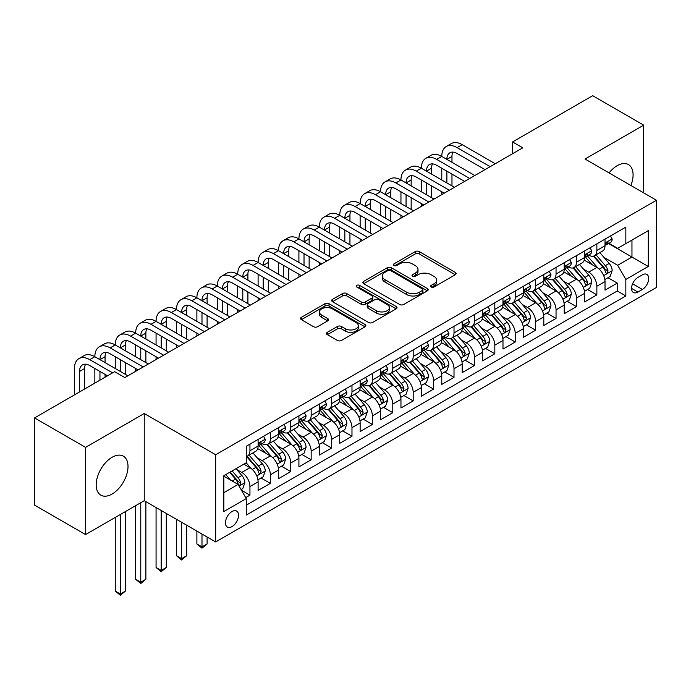 <?xml version="1.0" encoding="UTF-8"?>
<svg xmlns="http://www.w3.org/2000/svg" width="691" height="691" viewBox="0 0 691 691"><rect width="100%" height="100%" fill="white"/><g stroke="black" fill="none" stroke-linecap="round" stroke-linejoin="round"><path stroke-width="1.04" d="M431.219 287.007A1.987 1.149 0 0 0 434.017 287.007L455.3 274.716A2.833 1.632 0 0 0 456.129 273.558A2.833 1.632 0 0 0 455.3 272.409L419.247 251.593A2.833 1.632 0 0 0 415.239 251.593L393.956 263.876A1.987 1.149 0 0 0 393.378 264.688A1.987 1.149 0 0 0 393.956 265.499A1.987 1.149 0 0 0 396.764 265.499L399.519 263.91A9.061 5.234 0 0 1 412.337 263.91L415.343 265.638A9.061 5.234 0 0 1 417.995 269.343A9.061 5.234 0 0 1 415.343 273.04L412.587 274.629A1.987 1.149 0 0 0 412.009 275.441A1.987 1.149 0 0 0 412.587 276.253A1.987 1.149 0 0 0 415.395 276.253L418.141 274.664A9.061 5.234 0 0 1 430.968 274.664L433.965 276.4A9.061 5.234 0 0 1 436.626 280.097A9.061 5.234 0 0 1 433.965 283.794L431.219 285.383A1.987 1.149 0 0 0 430.631 286.195A1.987 1.149 0 0 0 431.219 287.007L431.219 285.383M112.097 494.039A22.509 12.999 120 0 0 126.799 474.199A22.509 12.999 120 0 0 123.352 456.164A22.509 12.999 120 0 0 112.097 457.278A22.509 12.999 120 0 0 97.388 477.118A22.509 12.999 120 0 0 100.843 495.153A22.509 12.999 120 0 0 112.097 494.039M630.874 185.49A22.509 12.999 120 0 0 628.421 164.562A22.509 12.999 120 0 0 617.167 165.676A22.509 12.999 120 0 0 609.073 172.905M231.986 526.611A9.233 5.329 120 0 0 238.024 518.475A9.233 5.329 120 0 0 236.607 511.081A9.233 5.329 120 0 0 231.986 511.539A9.233 5.329 120 0 0 225.957 519.675A9.233 5.329 120 0 0 227.365 527.069A9.233 5.329 120 0 0 231.986 526.611M327.309 332.311A2.833 1.632 0 0 0 326.48 333.468A2.833 1.632 0 0 0 327.309 334.625L337.424 340.464A2.833 1.632 0 0 0 341.432 340.464L365.064 326.817A2.833 1.632 0 0 0 365.893 325.66A2.833 1.632 0 0 0 365.064 324.502L329.011 303.686A2.833 1.632 0 0 0 325.003 303.686L301.362 317.333A2.833 1.632 0 0 0 300.533 318.491A2.833 1.632 0 0 0 301.362 319.648L313.584 326.705A2.833 1.632 0 0 0 317.592 326.705L327.707 320.866A2.833 1.632 0 0 0 328.536 319.708A2.833 1.632 0 0 0 327.707 318.551L321.643 315.053A7.575 4.379 0 0 1 319.432 311.961A7.575 4.379 0 0 1 324.105 307.918A7.575 4.379 0 0 1 332.362 308.86L356.098 322.567A7.575 4.379 0 0 1 358.318 325.66A7.575 4.379 0 0 1 353.645 329.702A7.575 4.379 0 0 1 345.388 328.752L341.432 326.472A2.833 1.632 0 0 0 337.424 326.472L327.309 332.311L327.309 334.625M144.238 413.512L85.563 447.379L34.55 417.925L34.55 505.112L85.563 534.566L144.238 500.699L215.661 541.934L215.661 454.747L144.238 413.512L144.238 500.699M643.692 192.893L643.692 125.149L585.027 159.025L656.45 200.26L215.661 454.747M643.692 125.149L592.679 95.695L512.584 141.94L512.584 153.722M34.55 417.925L114.646 371.68L124.846 377.571L522.785 147.831L512.584 141.94M399.718 304.498A2.833 1.632 0 0 0 403.725 304.498L427.358 290.851A2.833 1.632 0 0 0 428.187 289.693A2.833 1.632 0 0 0 427.358 288.536L391.305 267.719A2.833 1.632 0 0 0 387.297 267.719L363.665 281.367A2.833 1.632 0 0 0 362.835 282.524A2.833 1.632 0 0 0 363.665 283.681L399.718 304.498M357.541 287.439A1.987 1.149 0 0 1 359.553 287.715L359.553 285.357L396.211 306.519A2.833 1.632 0 0 1 397.04 307.676A2.833 1.632 0 0 1 396.211 308.834L372.579 322.481A2.833 1.632 0 0 1 368.571 322.481L332.518 301.665L332.518 299.35A2.833 1.632 0 0 0 331.68 300.507A2.833 1.632 0 0 0 332.518 301.665M332.518 299.35L342.632 293.511A2.833 1.632 0 0 1 346.632 293.511L361.255 301.95A2.833 1.632 0 0 0 365.263 301.95L371.974 298.08A2.833 1.632 0 0 0 372.803 296.923A2.833 1.632 0 0 0 371.974 295.765L356.755 286.981A1.987 1.149 0 0 1 356.167 286.169A1.987 1.149 0 0 1 357.394 285.107A1.987 1.149 0 0 1 359.553 285.357M245.711 497.606L249.943 495.162L241.479 490.265M236.659 469.457L241.781 472.419A11.54 6.668 60 0 1 249.943 486.559L258.106 481.843L258.106 490.446L270.354 483.372L261.068 478.017M257.069 457.675L262.191 460.638A11.54 6.668 60 0 1 270.354 474.777L278.516 470.061L278.516 478.664L290.756 471.59L281.47 466.235M277.471 445.894L282.593 448.856A11.54 6.668 60 0 1 290.756 462.996L298.918 458.28L298.918 466.883L311.166 459.809L301.881 454.453M297.881 434.112L303.004 437.075A11.54 6.668 60 0 1 311.166 451.214L319.328 446.498L319.328 455.101L331.576 448.027L322.291 442.672M318.283 422.331L323.405 425.293A11.54 6.668 60 0 1 331.576 439.433L339.739 434.717L339.739 443.32L351.978 436.246L342.693 430.89M338.694 410.549L343.816 413.512A11.54 6.668 60 0 1 351.978 427.651L360.141 422.935L360.141 431.538L372.389 424.464L363.103 419.109M359.095 398.767L364.226 401.73A11.54 6.668 60 0 1 372.389 415.87L380.551 411.154L380.551 419.757L392.79 412.682L383.505 407.327M379.506 386.986L384.628 389.949A11.54 6.668 60 0 1 392.79 404.088L400.953 399.372L400.953 407.975L413.201 400.901L403.915 395.546M399.916 375.204L405.038 378.167A11.54 6.668 60 0 1 413.201 392.307L421.363 387.591L421.363 396.193L433.603 389.119L424.326 383.764M420.318 363.423L425.44 366.385A11.54 6.668 60 0 1 433.603 380.516L441.774 375.809L441.774 384.412L454.013 377.338L444.728 371.983M440.728 351.641L445.85 354.604A11.54 6.668 60 0 1 454.013 368.735L462.175 364.027L462.175 372.63L474.423 365.556L465.138 360.201M461.13 339.86L466.261 342.822A11.54 6.668 60 0 1 474.423 356.953L482.586 352.246L482.586 360.849L494.825 353.775L485.54 348.419M481.541 328.078L486.663 331.041A11.54 6.668 60 0 1 494.825 345.172L502.988 340.464L502.988 349.067L515.236 341.993L505.95 336.629M501.951 316.297L507.073 319.259A11.54 6.668 60 0 1 515.236 333.39L523.398 328.683L523.398 337.286L535.637 330.212L526.352 324.848M522.353 304.515L527.475 307.469A11.54 6.668 60 0 1 535.637 321.609L543.8 316.901L543.8 325.496L556.048 318.43L546.762 313.066M542.763 292.734L547.885 295.688A11.54 6.668 60 0 1 556.048 309.827L564.21 305.12L564.21 313.714L576.458 306.649L567.173 301.285M563.165 280.952L568.296 283.906A11.54 6.668 60 0 1 576.458 298.046L584.621 293.338L584.621 301.932L596.86 294.867L596.86 286.264A11.54 6.668 -120 0 0 588.697 272.124L583.575 269.17M587.575 289.503L596.86 294.867M258.106 481.843A11.54 6.668 -120 0 0 249.943 467.703L243.819 464.171M278.516 470.061A11.54 6.668 -120 0 0 270.354 455.922L257.734 448.64M298.918 458.28A11.54 6.668 -120 0 0 290.756 444.14L278.136 436.859M319.328 446.498A11.54 6.668 -120 0 0 311.166 432.359L298.547 425.077M339.739 434.717A11.54 6.668 -120 0 0 331.576 420.577L318.948 413.296M360.141 422.935A11.54 6.668 -120 0 0 351.978 408.796L339.359 401.514M380.551 411.154A11.54 6.668 -120 0 0 372.389 397.014L359.769 389.733M400.953 399.372A11.54 6.668 -120 0 0 392.79 385.233L380.171 377.951M421.363 387.591A11.54 6.668 -120 0 0 413.201 373.451L400.581 366.161M441.774 375.809A11.54 6.668 -120 0 0 433.603 361.669L420.983 354.379M462.175 364.027A11.54 6.668 -120 0 0 454.013 349.888L441.394 342.598M482.586 352.246A11.54 6.668 -120 0 0 474.423 338.106L461.804 330.816M502.988 340.464A11.54 6.668 -120 0 0 494.825 326.325L482.206 319.035M523.398 328.683A11.54 6.668 -120 0 0 515.236 314.543L502.616 307.253M543.8 316.901A11.54 6.668 -120 0 0 535.637 302.762L523.018 295.472M564.21 305.12A11.54 6.668 -120 0 0 556.048 290.98L543.428 283.69M584.621 293.338A11.54 6.668 -120 0 0 576.458 279.199L563.839 271.909M642.371 274.837L637.879 277.428A8.948 5.165 120 0 0 632.032 285.314A8.948 5.165 120 0 0 633.405 292.483A8.948 5.165 120 0 0 637.879 292.043L642.371 289.451A8.948 5.165 120 0 0 648.21 281.565A8.948 5.165 120 0 0 646.845 274.396A8.948 5.165 120 0 0 642.371 274.837M215.661 541.934L656.45 287.447L656.45 200.26M223.824 492.683L238.11 484.434L246.272 498.574L246.272 515.071L625.839 295.929L625.839 279.432L617.676 265.292L603.986 257.389M246.272 498.574L223.824 511.539L223.824 475.719L246.272 462.754L246.272 446.265L625.839 227.123L625.839 243.612L648.288 230.656L648.288 266.476L625.839 279.432M262.079 443.613L262.191 443.674A11.54 6.668 60 0 0 267.961 444.244L276.124 439.528A11.54 6.668 -120 0 0 278.516 434.242L278.516 427.651M282.489 431.823L282.593 431.892A11.54 6.668 60 0 0 288.372 432.462L296.534 427.746A11.54 6.668 -120 0 0 298.918 422.46L298.918 415.861M302.9 420.042L303.004 420.111A11.54 6.668 60 0 0 308.773 420.681L316.936 415.965A11.54 6.668 -120 0 0 319.328 410.679L319.328 404.08M323.302 408.26L323.405 408.329A11.54 6.668 60 0 0 329.184 408.899L337.346 404.183A11.54 6.668 -120 0 0 339.739 398.897L339.739 392.298M343.712 396.479L343.816 396.548A11.54 6.668 60 0 0 349.586 397.118L357.748 392.402A11.54 6.668 -120 0 0 360.141 387.115L360.141 380.516M364.114 384.697L364.226 384.757A11.54 6.668 60 0 0 369.996 385.336L378.158 380.62A11.54 6.668 -120 0 0 380.551 375.334L380.551 368.735M384.524 372.915L384.628 372.976A11.54 6.668 60 0 0 390.406 373.555L398.569 368.839A11.54 6.668 -120 0 0 400.953 363.552L400.953 356.953M404.926 361.134L405.038 361.194A11.54 6.668 60 0 0 410.808 361.773L418.971 357.057A11.54 6.668 -120 0 0 421.363 351.771L421.363 345.172M425.336 349.352L425.44 349.413A11.54 6.668 60 0 0 431.219 349.991L439.381 345.275A11.54 6.668 -120 0 0 441.774 339.989L441.774 333.39M445.747 337.571L445.85 337.631A11.54 6.668 60 0 0 451.62 338.21L459.783 333.494A11.54 6.668 -120 0 0 462.175 328.208L462.175 321.609M466.149 325.789L466.261 325.85A11.54 6.668 60 0 0 472.031 326.428L480.193 321.712A11.54 6.668 -120 0 0 482.586 316.426L482.586 309.827M486.559 314.008L486.663 314.068A11.54 6.668 60 0 0 492.433 314.647L500.604 309.931A11.54 6.668 -120 0 0 502.988 304.645L502.988 298.046M506.961 302.226L507.073 302.287A11.54 6.668 60 0 0 512.843 302.857L521.005 298.149A11.54 6.668 -120 0 0 523.398 292.863L523.398 286.264M527.371 290.445L527.475 290.505A11.54 6.668 60 0 0 533.253 291.075L541.416 286.368A11.54 6.668 -120 0 0 543.8 281.082L543.8 274.482M547.782 278.663L547.885 278.723A11.54 6.668 60 0 0 553.655 279.294L561.818 274.586A11.54 6.668 -120 0 0 564.21 269.3L564.21 262.701M568.183 266.881L568.296 266.942A11.54 6.668 60 0 0 574.066 267.512L582.228 262.805A11.54 6.668 -120 0 0 584.621 257.518L584.621 250.919M246.272 505.173L617.27 290.98L617.27 283.085L605.022 290.151L605.022 281.557A11.54 6.668 -120 0 0 596.86 267.417L584.24 260.127M588.594 255.1L588.697 255.16A11.54 6.668 -120 0 0 594.467 255.73A11.54 6.668 -120 0 0 596.86 250.453L596.86 243.854M594.467 255.73L602.63 251.023A11.54 6.668 -120 0 0 605.022 245.737L605.022 239.138M249.943 444.14L249.943 450.739A11.54 6.668 60 0 1 247.551 456.025A11.54 6.668 60 0 1 246.272 456.492M247.551 456.025L255.713 451.309A11.54 6.668 -120 0 0 258.106 446.023L258.106 439.433M270.354 432.359L270.354 438.958A11.54 6.668 60 0 1 267.961 444.244M290.756 420.577L290.756 427.176A11.54 6.668 60 0 1 288.372 432.462M311.166 408.796L311.166 415.395A11.54 6.668 60 0 1 308.773 420.681M331.576 397.014L331.576 403.613A11.54 6.668 60 0 1 329.184 408.899M351.978 385.233L351.978 391.832A11.54 6.668 60 0 1 349.586 397.118M372.389 373.451L372.389 380.05A11.54 6.668 60 0 1 369.996 385.336M392.79 361.669L392.79 368.268A11.54 6.668 60 0 1 390.406 373.555M413.201 349.888L413.201 356.487A11.54 6.668 60 0 1 410.808 361.773M433.603 338.106L433.603 344.705A11.54 6.668 60 0 1 431.219 349.991M454.013 326.325L454.013 332.924A11.54 6.668 60 0 1 451.62 338.21M474.423 314.543L474.423 321.142A11.54 6.668 60 0 1 472.031 326.428M494.825 302.762L494.825 309.361A11.54 6.668 60 0 1 492.433 314.647M515.236 290.98L515.236 297.579A11.54 6.668 60 0 1 512.843 302.857M535.637 279.199L535.637 285.798A11.54 6.668 60 0 1 533.253 291.075M556.048 267.417L556.048 274.016A11.54 6.668 60 0 1 553.655 279.294M576.458 255.635L576.458 262.235A11.54 6.668 60 0 1 574.066 267.512M576.458 298.046L576.458 306.649M556.048 309.827L556.048 318.43M535.637 321.609L535.637 330.212M515.236 333.39L515.236 341.993M494.825 345.172L494.825 353.775M474.423 356.953L474.423 365.556M454.013 368.735L454.013 377.338M433.603 380.516L433.603 389.119M413.201 392.307L413.201 400.901M392.79 404.088L392.79 412.682M372.389 415.87L372.389 424.464M351.978 427.651L351.978 436.246M331.576 439.433L331.576 448.027M311.166 451.214L311.166 459.809M290.756 462.996L290.756 471.59M270.354 474.777L270.354 483.372M249.943 486.559L249.943 495.162M238.11 484.434L223.824 476.185M617.676 265.292L631.963 257.043L631.963 240.079L648.288 230.656M608.59 243.552L648.288 266.476M608.996 243.318L617.676 248.328L625.839 243.612M85.563 447.379L85.563 534.566M607.985 277.722L617.27 283.085M617.27 290.98L625.839 295.929M432.005 287.283L433.965 286.152A9.061 5.234 0 0 0 436.626 282.455L436.626 280.097M417.995 269.343L417.995 271.701A9.061 5.234 0 0 1 415.343 275.398L413.382 276.53M455.265 274.742L419.247 253.942A2.833 1.632 0 0 0 415.239 253.942L394.751 265.776M427.358 288.536L427.358 290.851L391.305 270.077A2.833 1.632 0 0 0 387.297 270.077L363.699 283.707L363.665 281.367M422.348 290.505A1.987 1.149 0 0 0 422.935 289.693A1.987 1.149 0 0 0 422.348 288.89L390.7 270.613A1.987 1.149 0 0 0 387.901 270.613L384.991 272.289A9.061 5.234 0 0 0 382.339 275.994A9.061 5.234 0 0 0 384.991 279.691L406.628 292.181A9.061 5.234 0 0 0 419.446 292.181L422.348 290.505L422.348 292.863A1.987 1.149 0 0 0 422.935 292.051L422.935 289.693M382.339 275.994L382.339 278.343A9.061 5.234 0 0 0 384.991 282.049L384.991 279.691M422.348 292.863L419.446 294.539A9.061 5.234 0 0 1 406.628 294.539L384.991 282.049M332.552 301.682L342.632 295.869L342.632 293.511M372.803 296.923L372.803 299.281A2.833 1.632 0 0 1 371.974 300.438L365.263 304.308A2.833 1.632 0 0 1 361.255 304.308L346.632 295.869A2.833 1.632 0 0 0 342.632 295.869M359.553 287.715L396.176 308.86M376.431 310.717A7.575 4.379 0 0 0 384.688 311.658A7.575 4.379 0 0 0 389.37 307.625A7.575 4.379 0 0 0 387.15 304.524L378.789 299.695A2.833 1.632 0 0 0 374.781 299.695L368.07 303.574A2.833 1.632 0 0 0 367.241 304.731A2.833 1.632 0 0 0 368.07 305.888L376.431 310.717L376.431 313.066A7.575 4.379 0 0 0 384.688 314.016A7.575 4.379 0 0 0 389.37 309.974L389.37 307.625M367.241 304.731L367.241 307.089A2.833 1.632 0 0 0 368.07 308.238L368.07 305.888M376.431 313.066L368.07 308.238M358.318 325.66L358.318 328.018A7.575 4.379 0 0 1 353.645 332.06A7.575 4.379 0 0 1 345.388 331.11L341.432 328.83A2.833 1.632 0 0 0 337.424 328.83L327.344 334.643M319.432 311.961L319.432 314.31A7.575 4.379 0 0 0 321.643 317.411L321.643 315.053M327.672 320.883L321.643 317.411M365.029 326.843L329.011 306.044A2.833 1.632 0 0 0 325.003 306.044L301.406 319.665M604.85 279.535L610.127 276.486L612.166 270.596A7.644 4.414 -120 0 0 609.186 263.418L599.866 252.621M598 268.16L587.341 255.825M591.928 264.567L585.743 257.406A18.329 10.581 -120 0 0 585.182 256.767M593.431 256.145L602.863 267.072A7.644 4.414 60 0 1 605.592 272.332L606.145 273.239L607.182 273.1L608.037 270.924A7.644 4.414 -120 0 0 605.307 265.655L595.988 254.858M593.984 255.972L604.115 267.702A3.896 2.246 60 0 1 605.1 269.222L608.037 270.924M610.429 236.02L612.166 239.017A7.644 4.414 60 0 1 610.585 242.403L606.707 244.64A7.644 4.414 -120 0 0 608.037 242.878L607.873 242.204M74.447 394.889L74.447 368.502A21.646 12.498 60 0 1 78.929 358.594L84.034 355.649A21.646 12.498 60 0 1 94.848 356.72A21.646 12.498 60 0 1 99.331 346.813L104.436 343.868A21.646 12.498 60 0 1 115.259 344.939A21.646 12.498 60 0 1 119.742 335.031L124.846 332.086A21.646 12.498 60 0 1 135.669 333.157A21.646 12.498 60 0 1 140.152 323.25L145.248 320.304A21.646 12.498 60 0 1 156.071 321.375A21.646 12.498 60 0 1 160.554 311.468L165.659 308.523A21.646 12.498 60 0 1 176.481 309.594A21.646 12.498 60 0 1 180.964 299.687L186.06 296.741A21.646 12.498 60 0 1 196.883 297.812A21.646 12.498 60 0 1 201.366 287.905L206.471 284.96A21.646 12.498 60 0 1 217.294 286.031A21.646 12.498 60 0 1 221.776 276.124L226.881 273.178A21.646 12.498 60 0 1 237.704 274.249A21.646 12.498 60 0 1 242.187 264.342L247.283 261.397A21.646 12.498 60 0 1 258.106 262.468A21.646 12.498 60 0 1 262.589 252.56L267.693 249.615A21.646 12.498 60 0 1 278.516 250.686A21.646 12.498 60 0 1 282.999 240.779L288.095 237.834A21.646 12.498 60 0 1 298.918 238.905A21.646 12.498 60 0 1 303.401 228.997L308.506 226.052A21.646 12.498 60 0 1 319.328 227.123A21.646 12.498 60 0 1 323.811 217.216L328.916 214.27A21.646 12.498 60 0 1 339.739 215.342A21.646 12.498 60 0 1 344.222 205.434L349.318 202.489A21.646 12.498 60 0 1 360.141 203.56A21.646 12.498 60 0 1 364.623 193.653L369.728 190.707A21.646 12.498 60 0 1 380.551 191.778A21.646 12.498 60 0 1 385.034 181.871L390.13 178.926A21.646 12.498 60 0 1 400.953 179.997A21.646 12.498 60 0 1 405.436 170.081L410.54 167.136A21.646 12.498 60 0 1 421.363 168.215A21.646 12.498 60 0 1 425.846 158.299L430.951 155.354A21.646 12.498 60 0 1 441.774 156.434A21.646 12.498 60 0 1 446.256 146.518L451.353 143.573A21.646 12.498 60 0 1 462.175 144.652L495.231 163.732M446.256 146.518A21.646 12.498 60 0 1 457.071 147.598L490.135 166.678M605.281 245.003L605.307 245.003A7.644 4.414 -120 0 0 606.707 244.64M607.052 242.308L608.037 242.878C607.553 241.729 606.741 242.204 605.592 244.294A7.644 4.414 60 0 1 605.022 245.383M485.03 169.623L457.071 153.488A14.433 8.335 -120 0 0 449.858 152.771A14.433 8.335 -120 0 0 446.87 159.379L451.974 156.434L451.974 162.325M452.873 152.106A14.433 8.335 -120 0 0 451.974 156.434M446.87 171.161L446.87 182.942M451.974 174.106L451.974 185.888M441.774 194.603L441.774 191.778M441.774 179.997L441.774 168.215M584.448 291.317L589.717 288.268L591.755 282.377A7.644 4.414 -120 0 0 588.784 275.199L579.455 264.403M577.59 279.941L566.931 267.607M571.526 276.348L565.342 269.188A18.329 10.581 -120 0 0 564.772 268.549M573.02 267.927L582.453 278.853A7.644 4.414 60 0 1 585.182 284.113L585.735 285.02L586.771 284.882L587.626 282.705A7.644 4.414 -120 0 0 584.906 277.437L575.577 266.64M573.582 267.754L583.714 279.484A3.896 2.246 60 0 1 584.698 281.012L587.626 282.705M564.037 303.099L569.315 300.049L571.353 294.159A7.644 4.414 -120 0 0 568.373 286.981L559.054 276.184M557.179 291.723L546.529 279.389M551.116 288.13L544.931 280.969A18.329 10.581 -120 0 0 544.361 280.33M552.619 279.708L562.051 290.635A7.644 4.414 60 0 1 564.772 295.903L565.333 296.802L566.361 296.664L567.225 294.487A7.644 4.414 -120 0 0 564.495 289.218L555.175 278.421M553.171 279.535L563.303 291.265A3.896 2.246 60 0 1 564.288 292.794L567.225 294.487M543.636 314.88L548.904 311.831L550.943 305.94A7.644 4.414 -120 0 0 547.972 298.762L538.643 287.966M536.777 303.504L526.119 291.17M530.714 299.911L524.529 292.751A18.329 10.581 -120 0 0 523.959 292.112M532.208 291.49L541.64 302.416A7.644 4.414 60 0 1 544.37 307.685L544.923 308.592L545.959 308.445L546.814 306.268A7.644 4.414 -120 0 0 544.093 301L534.765 290.203M532.761 291.317L542.901 303.047A3.896 2.246 60 0 1 543.877 304.576L546.814 306.268M523.225 326.662L528.503 323.613L530.541 317.722A7.644 4.414 -120 0 0 527.561 310.544L518.233 299.747M516.367 315.286L505.708 302.952M510.303 311.693L504.119 304.532A18.329 10.581 -120 0 0 503.549 303.893M511.806 303.28L521.239 314.198A7.644 4.414 60 0 1 523.959 319.467L524.521 320.374L525.549 320.227L526.412 318.05A7.644 4.414 -120 0 0 523.683 312.781L514.363 301.984M512.359 303.099L522.491 314.828A3.896 2.246 60 0 1 523.476 316.357L526.412 318.05M590.028 247.801L591.755 250.798A7.644 4.414 60 0 1 590.174 254.184L586.296 256.421A7.644 4.414 -120 0 0 587.626 254.659L587.471 253.986M425.846 158.299A21.646 12.498 60 0 1 436.669 159.379L441.774 156.434L474.829 175.514M436.669 159.379L469.725 178.459M584.871 256.784L584.906 256.784A7.644 4.414 -120 0 0 586.296 256.421M586.642 254.089L587.626 254.659C587.151 253.511 586.331 253.986 585.182 256.076A7.644 4.414 60 0 1 584.621 257.164M464.628 181.405L436.669 165.27A14.433 8.335 -120 0 0 429.457 164.553A14.433 8.335 -120 0 0 426.468 171.161L431.564 168.215L431.564 174.106M432.471 163.888A14.433 8.335 -120 0 0 431.564 168.215M426.468 182.942L426.468 194.724M431.564 185.888L431.564 197.669M421.363 206.384L421.363 203.56M421.363 191.778L421.363 179.997M569.617 259.583L571.353 262.58A7.644 4.414 60 0 1 569.773 265.966L565.894 268.203A7.644 4.414 -120 0 0 567.225 266.441L567.061 265.767M405.436 170.081A21.646 12.498 60 0 1 416.258 171.161L421.363 168.215L454.419 187.296M416.258 171.161L449.323 190.241M564.469 268.566L564.495 268.566A7.644 4.414 -120 0 0 565.894 268.203M566.24 265.871L567.225 266.441C566.741 265.292 565.929 265.767 564.772 267.858A7.644 4.414 60 0 1 564.21 268.946M444.218 193.186L416.258 177.051A14.433 8.335 -120 0 0 409.046 176.335A14.433 8.335 -120 0 0 406.058 182.942L411.162 179.997L411.162 185.888M412.061 175.669A14.433 8.335 -120 0 0 411.162 179.997M406.058 194.724L406.058 206.505M411.162 197.669L411.162 209.451M400.953 218.166L400.953 215.342M400.953 203.56L400.953 191.778M549.215 271.364L550.943 274.362A7.644 4.414 60 0 1 549.362 277.747L545.484 279.985A7.644 4.414 -120 0 0 546.814 278.223L546.659 277.549M385.034 181.871A21.646 12.498 60 0 1 395.857 182.942L400.953 179.997L434.017 199.077M395.857 182.942L428.912 202.022M544.059 280.347L544.093 280.347A7.644 4.414 -120 0 0 545.484 279.985M545.83 277.652L546.814 278.223C546.339 277.074 545.519 277.549 544.37 279.639A7.644 4.414 60 0 1 543.8 280.727M423.808 204.968L395.857 188.833A14.433 8.335 -120 0 0 388.636 188.116A14.433 8.335 -120 0 0 385.647 194.724L390.752 191.778L390.752 197.669M391.659 187.451A14.433 8.335 -120 0 0 390.752 191.778M385.647 206.505L385.647 218.287M390.752 209.451L390.752 221.232M380.551 229.948L380.551 227.123M380.551 215.342L380.551 203.56M528.805 283.146L530.541 286.143A7.644 4.414 60 0 1 528.952 289.529L525.082 291.766A7.644 4.414 -120 0 0 526.412 290.004L526.248 289.33M364.623 193.653A21.646 12.498 60 0 1 375.446 194.724L380.551 191.778L413.607 210.859M375.446 194.724L408.502 213.804M523.648 292.129L523.683 292.129A7.644 4.414 -120 0 0 525.082 291.766M525.419 289.434L526.412 290.004C525.929 288.855 525.117 289.33 523.959 291.421A7.644 4.414 60 0 1 523.398 292.509M403.406 216.749L375.446 200.615A14.433 8.335 -120 0 0 368.234 199.898A14.433 8.335 -120 0 0 365.245 206.505L370.341 203.56L370.341 209.451M371.248 199.233A14.433 8.335 -120 0 0 370.341 203.56M365.245 218.287L365.245 230.068M370.341 221.232L370.341 233.014M360.141 241.729L360.141 238.905M360.141 227.123L360.141 215.342M502.815 338.443L508.092 335.394L510.131 329.503A7.644 4.414 -120 0 0 507.151 322.326L497.831 311.529M495.965 327.068L485.307 314.733M489.893 323.474L483.709 316.314A18.329 10.581 -120 0 0 483.147 315.675M491.396 315.061L500.828 325.979A7.644 4.414 60 0 1 503.558 331.248L504.11 332.155L505.147 332.008L506.002 329.832A7.644 4.414 -120 0 0 503.273 324.563L493.953 313.766M491.949 314.88L502.081 326.61A3.896 2.246 60 0 1 503.065 328.139L506.002 329.832M508.395 294.927L510.131 297.933A7.644 4.414 60 0 1 508.55 301.311L504.672 303.548A7.644 4.414 -120 0 0 506.002 301.786L505.838 301.112M344.222 205.434A21.646 12.498 60 0 1 355.044 206.505L360.141 203.56L393.205 222.64M355.044 206.505L388.1 225.586M503.247 303.91L503.273 303.91A7.644 4.414 -120 0 0 504.672 303.548M505.017 301.216L506.002 301.786C505.518 300.637 504.706 301.112 503.558 303.202A7.644 4.414 60 0 1 502.988 304.29M382.995 228.531L355.044 212.396A14.433 8.335 -120 0 0 347.823 211.679A14.433 8.335 -120 0 0 344.835 218.287L349.94 215.342L349.94 221.232M350.838 211.014A14.433 8.335 -120 0 0 349.94 215.342M344.835 230.068L344.835 241.85M349.94 233.014L349.94 244.795M339.739 253.511L339.739 250.686M339.739 238.905L339.739 227.123M482.413 350.225L487.682 347.176L489.729 341.285A7.644 4.414 -120 0 0 486.749 334.107L477.421 323.31M475.555 338.849L464.896 326.515M469.491 335.256L463.307 328.095A18.329 10.581 -120 0 0 462.737 327.465M470.986 326.843L480.418 337.761A7.644 4.414 60 0 1 483.147 343.03L483.7 343.937L484.737 343.79L485.6 341.613A7.644 4.414 -120 0 0 482.871 336.344L473.542 325.547M471.547 326.662L481.679 338.391A3.896 2.246 60 0 1 482.663 339.92L485.6 341.613M487.993 306.709L489.729 309.715A7.644 4.414 60 0 1 488.14 313.092L484.261 315.329A7.644 4.414 -120 0 0 485.6 313.576L485.436 312.893M323.811 217.216A21.646 12.498 60 0 1 334.634 218.287L339.739 215.342L372.795 234.422M334.634 218.287L367.69 237.367M482.836 315.692L482.871 315.692A7.644 4.414 -120 0 0 484.261 315.329M484.607 313.006L485.6 313.576C485.117 312.418 484.296 312.893 483.147 314.984A7.644 4.414 60 0 1 482.586 316.072M362.594 240.313L334.634 224.178A14.433 8.335 -120 0 0 327.422 223.461A14.433 8.335 -120 0 0 324.433 230.068L329.529 227.123L329.529 233.014M330.436 222.796A14.433 8.335 -120 0 0 329.529 227.123M324.433 241.85L324.433 253.632M329.529 244.795L329.529 256.577M319.328 265.292L319.328 262.468M319.328 250.686L319.328 238.905M462.003 362.006L467.28 358.957L469.319 353.066A7.644 4.414 -120 0 0 466.339 345.889L457.019 335.092M455.144 350.631L444.494 338.296M449.081 347.037L442.896 339.877A18.329 10.581 -120 0 0 442.326 339.246M450.584 338.625L460.016 349.542A7.644 4.414 60 0 1 462.737 354.811L463.298 355.718L464.326 355.571L465.19 353.395A7.644 4.414 -120 0 0 462.46 348.126L453.141 337.329M451.137 338.443L461.268 350.173A3.896 2.246 60 0 1 462.253 351.702L465.19 353.395M467.582 318.491L469.319 321.496A7.644 4.414 60 0 1 467.738 324.874L463.86 327.111A7.644 4.414 -120 0 0 465.19 325.357L465.026 324.675M303.401 228.997A21.646 12.498 60 0 1 314.224 230.068L319.328 227.123L352.384 246.203M314.224 230.068L347.288 249.149M462.434 327.474L462.46 327.474A7.644 4.414 -120 0 0 463.86 327.111M464.205 324.787L465.19 325.357C464.706 324.2 463.894 324.675 462.737 326.765A7.644 4.414 60 0 1 462.175 327.854M342.183 252.094L314.224 235.959A14.433 8.335 -120 0 0 307.011 235.242A14.433 8.335 -120 0 0 304.023 241.85L309.127 238.905L309.127 244.795M310.026 234.577A14.433 8.335 -120 0 0 309.127 238.905M304.023 253.632L304.023 265.413M309.127 256.577L309.127 268.358M298.918 277.074L298.918 274.249M298.918 262.468L298.918 250.686M441.601 373.788L446.87 370.739L448.908 364.848A7.644 4.414 -120 0 0 445.937 357.67L436.608 346.873M434.743 362.412L424.084 350.078M428.679 358.819L422.495 351.659A18.329 10.581 -120 0 0 421.925 351.028M430.173 350.406L439.606 361.324A7.644 4.414 60 0 1 442.335 366.593L442.888 367.5L443.924 367.353L444.779 365.176A7.644 4.414 -120 0 0 442.059 359.907L432.73 349.11M430.735 350.225L440.867 361.954A3.896 2.246 60 0 1 441.843 363.483L444.779 365.176M447.181 330.272L448.908 333.278A7.644 4.414 60 0 1 447.327 336.655L443.449 338.901A7.644 4.414 -120 0 0 444.779 337.139L444.624 336.457M282.999 240.779A21.646 12.498 60 0 1 293.822 241.85L298.918 238.905L331.982 257.985M293.822 241.85L326.878 260.93M442.024 339.255L442.059 339.255A7.644 4.414 -120 0 0 443.449 338.901M443.795 336.569L444.779 337.139C444.304 335.981 443.484 336.457 442.335 338.547A7.644 4.414 60 0 1 441.774 339.635M321.773 263.884L293.822 247.741A14.433 8.335 -120 0 0 286.601 247.024A14.433 8.335 -120 0 0 283.612 253.632L288.717 250.686L288.717 256.577M289.624 246.359A14.433 8.335 -120 0 0 288.717 250.686M283.612 265.413L283.612 277.195M288.717 268.358L288.717 280.14M278.516 288.855L278.516 286.031M278.516 274.249L278.516 262.468M421.19 385.569L426.468 382.52L428.506 376.63A7.644 4.414 -120 0 0 425.526 369.452L416.198 358.655M414.332 374.194L403.674 361.859M408.269 370.609L402.084 363.44A18.329 10.581 -120 0 0 401.514 362.81M409.772 362.188L419.204 373.105A7.644 4.414 60 0 1 421.925 378.374L422.486 379.281L423.514 379.134L424.378 376.958A7.644 4.414 -120 0 0 421.648 371.689L412.328 360.892M410.324 362.006L420.456 373.736A3.896 2.246 60 0 1 421.441 375.265L424.378 376.958M400.78 397.351L406.058 394.302L408.096 388.411A7.644 4.414 -120 0 0 405.116 381.233L395.796 370.436M393.93 385.975L383.272 373.641M387.867 382.391L381.674 375.23A18.329 10.581 -120 0 0 381.112 374.591M389.361 373.969L398.793 384.887A7.644 4.414 60 0 1 401.523 390.156L402.076 391.063L403.112 390.916L403.967 388.739A7.644 4.414 -120 0 0 401.238 383.47L391.918 372.674M389.914 373.788L400.054 385.518A3.896 2.246 60 0 1 401.03 387.046L403.967 388.739M380.378 409.132L385.647 406.083L387.694 400.193A7.644 4.414 -120 0 0 384.714 393.015L375.386 382.218M373.52 397.757L362.861 385.423M367.457 394.172L361.272 387.012A18.329 10.581 -120 0 0 360.702 386.373M368.959 385.751L378.383 396.669A7.644 4.414 60 0 1 381.112 401.937L381.665 402.844L382.702 402.698L383.565 400.521A7.644 4.414 -120 0 0 380.836 395.252L371.508 384.455M369.512 385.569L379.644 397.299A3.896 2.246 60 0 1 380.629 398.828L383.565 400.521M359.968 420.914L365.245 417.865L367.284 411.974A7.644 4.414 -120 0 0 364.304 404.796L354.984 394M353.11 409.547L342.46 397.204M347.046 405.954L340.862 398.793A18.329 10.581 -120 0 0 340.3 398.154M348.549 397.532L357.981 408.45A7.644 4.414 60 0 1 360.702 413.719L361.263 414.626L362.291 414.479L363.155 412.302A7.644 4.414 -120 0 0 360.426 407.034L351.106 396.237M349.102 397.351L359.234 409.081A3.896 2.246 60 0 1 360.218 410.609L363.155 412.302M339.566 432.696L344.835 429.647L346.873 423.756A7.644 4.414 -120 0 0 343.902 416.578L334.574 405.781M332.708 421.329L322.049 408.986M326.644 417.735L320.46 410.575A18.329 10.581 -120 0 0 319.89 409.936M328.139 409.314L337.571 420.232A7.644 4.414 60 0 1 340.3 425.501L340.853 426.407L341.89 426.261L342.745 424.084A7.644 4.414 -120 0 0 340.024 418.815L330.695 408.018M328.7 409.132L338.832 420.862A3.896 2.246 60 0 1 339.808 422.391L342.745 424.084M319.156 444.477L324.433 441.437L326.472 435.537A7.644 4.414 -120 0 0 323.492 428.36L314.172 417.563M312.297 433.11L301.639 420.767M306.234 429.517L300.049 422.356A18.329 10.581 -120 0 0 299.479 421.717M307.737 421.095L317.169 432.013A7.644 4.414 60 0 1 319.89 437.282L320.451 438.189L321.479 438.042L322.343 435.866A7.644 4.414 -120 0 0 319.613 430.597L310.294 419.8M308.29 420.914L318.421 432.644A3.896 2.246 60 0 1 319.406 434.173L322.343 435.866M201.988 534.039L201.988 546.883L207.093 543.938L207.093 536.985M207.093 543.938L201.988 548.179L196.883 543.938L196.883 531.094M196.883 543.938L201.988 546.883L201.988 548.179M298.754 456.259L304.023 453.218L306.061 447.319A7.644 4.414 -120 0 0 303.081 440.141L293.761 429.344M291.896 444.892L281.237 432.549M285.832 441.299L279.648 434.138A18.329 10.581 -120 0 0 279.078 433.499M287.326 432.877L296.759 443.795A7.644 4.414 60 0 1 299.488 449.064L300.041 449.971L301.077 449.824L301.932 447.647A7.644 4.414 -120 0 0 299.212 442.378L289.883 431.581M287.879 432.696L298.02 444.434A3.896 2.246 60 0 1 298.996 445.954L301.932 447.647M181.578 522.258L181.578 558.665L186.682 555.719L186.682 525.203M186.682 555.719L181.578 559.96L176.481 555.719L176.481 519.312M176.481 555.719L181.578 558.665L181.578 559.96M278.343 468.04L283.612 465L285.659 459.1A7.644 4.414 -120 0 0 282.679 451.923L273.351 441.126M271.485 456.673L260.827 444.33M265.422 453.08L259.237 445.92A18.329 10.581 -120 0 0 258.667 445.28M266.925 444.658L276.348 455.576A7.644 4.414 60 0 1 279.078 460.845L279.63 461.752L280.667 461.605L281.531 459.429A7.644 4.414 -120 0 0 278.801 454.16L269.473 443.372M267.477 444.477L277.609 456.215A3.896 2.246 60 0 1 278.594 457.736L281.531 459.429M161.176 510.476L161.176 570.446L166.281 567.501L166.281 513.422M166.281 567.501L161.176 571.742L156.071 567.501L156.071 507.531M156.071 567.501L161.176 570.446L161.176 571.742M257.933 479.822L263.211 476.781L265.249 470.891A7.644 4.414 -120 0 0 262.269 463.704L252.949 452.907M251.075 468.455L246.195 462.797M245.011 464.862L244.225 463.937M246.514 456.44L255.946 467.358A7.644 4.414 60 0 1 258.667 472.627L259.229 473.534L260.265 473.387L261.12 471.21A7.644 4.414 -120 0 0 258.391 465.941L249.071 455.153M247.067 456.259L257.199 467.997A3.896 2.246 60 0 1 258.184 469.517L261.12 471.21M140.765 502.702L140.765 582.228L145.87 579.283L145.87 501.64M145.87 579.283L140.765 583.524L135.669 579.283L135.669 505.648M135.669 579.283L140.765 582.228L140.765 583.524M426.77 342.054L428.506 345.059A7.644 4.414 60 0 1 426.917 348.437L423.047 350.683A7.644 4.414 -120 0 0 424.378 348.92L424.214 348.238M262.589 252.56A21.646 12.498 60 0 1 273.411 253.632L278.516 250.686L311.572 269.775M273.411 253.632L306.476 272.72M421.614 351.037L421.648 351.037A7.644 4.414 -120 0 0 423.047 350.683M423.384 348.35L424.378 348.92C423.894 347.763 423.082 348.238 421.925 350.328A7.644 4.414 60 0 1 421.363 351.417M301.371 275.666L273.411 259.522A14.433 8.335 -120 0 0 266.199 258.805A14.433 8.335 -120 0 0 263.211 265.413L268.307 262.468L268.307 268.358M269.214 258.14A14.433 8.335 -120 0 0 268.307 262.468M263.211 277.195L263.211 288.976M268.307 280.14L268.307 291.922M258.106 300.637L258.106 297.812M258.106 286.031L258.106 274.249M406.36 353.835L408.096 356.841A7.644 4.414 60 0 1 406.515 360.218L402.637 362.464A7.644 4.414 -120 0 0 403.967 360.702L403.812 360.02M242.187 264.342A21.646 12.498 60 0 1 253.01 265.413L258.106 262.468L291.17 281.557M253.01 265.413L286.065 284.502M401.212 362.818L401.238 362.818A7.644 4.414 -120 0 0 402.637 362.464M402.983 360.132L403.967 360.702C403.484 359.545 402.672 360.02 401.523 362.11A7.644 4.414 60 0 1 400.953 363.198M280.961 287.447L253.01 271.304A14.433 8.335 -120 0 0 245.789 270.587A14.433 8.335 -120 0 0 242.8 277.195L247.905 274.249L247.905 280.14M248.812 269.922A14.433 8.335 -120 0 0 247.905 274.249M242.8 288.976L242.8 300.758M247.905 291.922L247.905 303.703M237.704 312.418L237.704 309.594M237.704 297.812L237.704 286.031M385.958 365.617L387.694 368.623A7.644 4.414 60 0 1 386.105 372L382.227 374.246A7.644 4.414 -120 0 0 383.565 372.484L383.401 371.801M221.776 276.124A21.646 12.498 60 0 1 232.599 277.195L237.704 274.249L270.76 293.338M232.599 277.195L265.655 296.284M380.801 374.6L380.836 374.6A7.644 4.414 -120 0 0 382.227 374.246M382.572 371.913L383.565 372.484C383.082 371.326 382.261 371.801 381.112 373.891A7.644 4.414 60 0 1 380.551 374.98M260.559 299.229L232.599 283.085A14.433 8.335 -120 0 0 225.387 282.369A14.433 8.335 -120 0 0 222.398 288.976L227.494 286.031L227.494 291.922M228.401 281.703A14.433 8.335 -120 0 0 227.494 286.031M222.398 300.758L222.398 312.539M227.494 303.703L227.494 315.485M217.294 324.2L217.294 321.375M217.294 309.594L217.294 297.812M365.548 377.398L367.284 380.404A7.644 4.414 60 0 1 365.703 383.781L361.825 386.027A7.644 4.414 -120 0 0 363.155 384.265L362.991 383.583M201.366 287.905A21.646 12.498 60 0 1 212.189 288.976L217.294 286.031L250.349 305.12M212.189 288.976L245.253 308.065M360.4 386.381L360.426 386.381A7.644 4.414 -120 0 0 361.825 386.027M362.17 383.695L363.155 384.265C362.671 383.108 361.859 383.583 360.702 385.673A7.644 4.414 60 0 1 360.141 386.761M240.148 311.01L212.189 294.867A14.433 8.335 -120 0 0 204.977 294.15A14.433 8.335 -120 0 0 201.988 300.758L207.093 297.812L207.093 303.703M207.991 293.485A14.433 8.335 -120 0 0 207.093 297.812M201.988 312.539L201.988 324.321M207.093 315.485L207.093 327.266M196.883 335.981L196.883 333.157M196.883 321.375L196.883 309.594M345.146 389.18L346.873 392.186A7.644 4.414 60 0 1 345.293 395.572L341.414 397.809A7.644 4.414 -120 0 0 342.745 396.047L342.589 395.364M180.964 299.687A21.646 12.498 60 0 1 191.787 300.758L196.883 297.812L229.948 316.901M191.787 300.758L224.843 319.847M339.989 398.163L340.024 398.163A7.644 4.414 -120 0 0 341.414 397.809M341.76 395.477L342.745 396.047C342.27 394.889 341.449 395.364 340.3 397.455A7.644 4.414 60 0 1 339.739 398.543M219.738 322.792L191.787 306.649A14.433 8.335 -120 0 0 184.566 305.932A14.433 8.335 -120 0 0 181.578 312.539M187.589 305.267A14.433 8.335 -120 0 0 186.682 309.594L186.682 315.485M181.578 324.321L181.578 336.102M186.682 327.266L186.682 339.048M176.481 347.763L176.481 344.939M176.481 333.157L176.481 321.375M324.735 400.961L326.472 403.967A7.644 4.414 60 0 1 324.891 407.353L321.013 409.59A7.644 4.414 -120 0 0 322.343 407.828L322.179 407.146M160.554 311.468A21.646 12.498 60 0 1 171.377 312.539L176.481 309.594L209.537 328.683M171.377 312.539L204.441 331.628M319.588 409.944L319.613 409.944A7.644 4.414 -120 0 0 321.013 409.59M321.35 407.258L322.343 407.828C321.859 406.671 321.047 407.146 319.89 409.236A7.644 4.414 60 0 1 319.328 410.324M199.336 334.574L171.377 318.43A14.433 8.335 -120 0 0 164.164 317.713A14.433 8.335 -120 0 0 161.176 324.321L166.281 321.375L166.281 327.266M167.179 317.048A14.433 8.335 -120 0 0 166.281 321.375M161.176 336.102L161.176 347.884M166.281 339.048L166.281 350.829M156.071 359.545L156.071 356.72M156.071 344.939L156.071 333.157M304.325 412.743L306.061 415.749A7.644 4.414 60 0 1 304.481 419.135L300.602 421.372A7.644 4.414 -120 0 0 301.932 419.61L301.777 418.927M140.152 323.25A21.646 12.498 60 0 1 150.975 324.321L156.071 321.375L189.135 340.464M150.975 324.321L184.031 343.41M299.177 421.726L299.212 421.726A7.644 4.414 -120 0 0 300.602 421.372M300.948 419.04L301.932 419.61C301.449 418.452 300.637 418.927 299.488 421.018A7.644 4.414 60 0 1 298.918 422.106M178.926 346.355L150.975 330.212A14.433 8.335 -120 0 0 143.754 329.495A14.433 8.335 -120 0 0 140.765 336.102L145.87 333.157L145.87 339.048M146.777 328.83A14.433 8.335 -120 0 0 145.87 333.157M140.765 347.884L140.765 359.666M145.87 350.829L145.87 362.611M135.669 371.326L135.669 368.502M135.669 356.72L135.669 344.939M283.923 424.524L285.659 427.53A7.644 4.414 60 0 1 284.07 430.916L280.192 433.153A7.644 4.414 -120 0 0 281.531 431.391L281.367 430.709M119.742 335.031A21.646 12.498 60 0 1 130.564 336.102L135.669 333.157L168.725 352.246M130.564 336.102L163.62 355.191M278.767 433.507L278.801 433.507A7.644 4.414 -120 0 0 280.192 433.153M280.537 430.821L281.531 431.391C281.047 430.234 280.226 430.709 279.078 432.808A7.644 4.414 60 0 1 278.516 433.888M158.524 358.137L130.564 341.993A14.433 8.335 -120 0 0 123.352 341.276A14.433 8.335 -120 0 0 120.364 347.884L125.46 344.939L125.46 350.829M126.367 340.611A14.433 8.335 -120 0 0 125.46 344.939M120.364 359.666L120.364 371.447M125.46 362.611L125.46 374.392M115.259 368.502L115.259 356.72M263.513 436.306L265.249 439.312A7.644 4.414 60 0 1 263.668 442.698L259.79 444.935A7.644 4.414 -120 0 0 261.12 443.173L260.956 442.49M99.331 346.813A21.646 12.498 60 0 1 110.154 347.884L115.259 344.939L148.315 364.027M110.154 347.884L143.218 366.973M258.365 445.289L258.391 445.289A7.644 4.414 -120 0 0 259.79 444.935M260.136 442.603L261.12 443.173C260.637 442.015 259.825 442.49 258.667 444.589A7.644 4.414 60 0 1 258.106 445.678M138.114 369.918L110.154 353.775A14.433 8.335 -120 0 0 102.942 353.058A14.433 8.335 -120 0 0 99.953 359.666L105.058 356.72L105.058 362.611M105.956 352.393A14.433 8.335 -120 0 0 105.058 356.72M99.953 371.447L99.953 380.162M105.058 374.392L105.058 377.217M94.848 383.108L94.848 368.502M241.064 489.565L242.8 488.563L244.839 482.672A7.644 4.414 -120 0 0 241.867 475.486L235.994 468.688M230.518 480.055L225.793 474.579M224.61 476.643L223.824 475.736M229.671 472.342L235.536 479.139A7.644 4.414 60 0 1 238.265 484.408L238.818 485.315L239.855 485.168L240.71 482.992A7.644 4.414 -120 0 0 237.989 477.723L232.116 470.934M230.138 472.074L236.797 479.779A3.896 2.246 60 0 1 237.773 481.299L240.71 482.992M120.364 514.484L120.364 594.01L125.46 591.064L125.46 511.539M125.46 591.064L120.364 595.305L115.259 591.064L115.259 517.429M115.259 591.064L120.364 594.01L120.364 595.305M78.929 358.594A21.646 12.498 60 0 1 89.752 359.666L94.848 356.72L127.913 375.809M89.752 359.666L112.607 372.864M107.502 375.809L89.752 365.556A14.433 8.335 -120 0 0 82.54 364.839A14.433 8.335 -120 0 0 79.551 371.447L79.551 391.944M85.554 364.174A14.433 8.335 -120 0 0 84.648 368.502L84.648 388.998M241.781 472.419L249.943 467.703M262.191 460.638L270.354 455.922M282.593 448.856L290.756 444.14M303.004 437.075L311.166 432.359M323.405 425.293L331.576 420.577M343.816 413.512L351.978 408.796M364.226 401.73L372.389 397.014M384.628 389.949L392.79 385.233M405.038 378.167L413.201 373.451M425.44 366.385L433.603 361.669M445.85 354.604L454.013 349.888M466.261 342.822L474.423 338.106M486.663 331.041L494.825 326.325M507.073 319.259L515.236 314.543M527.475 307.469L535.637 302.762M547.885 295.688L556.048 290.98M568.296 283.906L576.458 279.199M588.697 272.124L596.86 267.417M596.86 250.453L605.022 245.737M249.943 450.739L258.106 446.023M270.354 438.958L278.516 434.242M290.756 427.176L298.918 422.46M311.166 415.395L319.328 410.679M331.576 403.613L339.739 398.897M351.978 391.832L360.141 387.115M372.389 380.05L380.551 375.334M392.79 368.268L400.953 363.552M413.201 356.487L421.363 351.771M433.603 344.705L441.774 339.989M454.013 332.924L462.175 328.208M474.423 321.142L482.586 316.426M494.825 309.361L502.988 304.645M515.236 297.579L523.398 292.863M535.637 285.798L543.8 281.082M556.048 274.016L564.21 269.3M576.458 262.235L584.621 257.518M596.86 286.264L605.022 281.557M632.585 283.794L642.371 289.451M631.557 288.389L637.879 292.043M433.965 286.152L433.965 283.794M412.587 276.253L412.587 274.629M415.343 275.398L415.343 273.04M393.956 265.499L393.956 263.876M415.239 253.942L415.239 251.593M419.247 253.942L419.247 251.593M455.3 274.716L455.3 272.409M387.297 270.077L387.297 267.719M391.305 270.077L391.305 267.719M406.628 294.539L406.628 292.181M419.446 294.539L419.446 292.181M346.632 295.869L346.632 293.511M361.255 304.308L361.255 301.95M365.263 304.308L365.263 301.95M371.974 300.438L371.974 298.08M396.211 308.834L396.211 306.519M337.424 328.83L337.424 326.472M341.432 328.83L341.432 326.472M345.388 331.11L345.388 328.752M327.707 320.866L327.707 318.551M301.362 319.648L301.362 317.333M325.003 306.044L325.003 303.686M329.011 306.044L329.011 303.686M365.064 326.817L365.064 324.502M603.684 275.614L612.114 270.742M605.307 265.655L609.186 263.418M599.218 269.17L602.863 267.072M612.114 238.931L605.022 243.025M462.175 144.652L457.071 147.598M583.282 287.396L591.712 282.524M584.906 277.437L588.784 275.199M578.808 280.952L582.453 278.853M562.871 299.177L571.302 294.306M564.495 289.218L568.373 286.981M558.397 292.734L562.051 290.635M542.47 310.959L550.891 306.087M544.093 301L547.972 298.762M537.995 304.515L541.64 302.416M522.059 322.74L530.489 317.869M523.683 312.781L527.561 310.544M517.585 316.297L521.239 314.198M591.712 250.712L584.621 254.806M571.302 262.494L564.21 266.588M550.891 274.275L543.8 278.369M530.489 286.057L523.398 290.151M501.649 334.522L510.079 329.65M503.273 324.563L507.151 322.326M497.183 328.078L500.828 325.979M510.079 297.838L502.988 301.932M481.247 346.303L489.677 341.432M482.871 336.344L486.749 334.107M476.773 339.868L480.418 337.761M489.677 309.62L482.586 313.714M460.837 358.085L469.267 353.213M462.46 348.126L466.339 345.889M456.362 351.65L460.016 349.542M469.267 321.401L462.175 325.496M440.435 369.866L448.865 364.995M442.059 359.907L445.937 357.67M435.961 363.431L439.606 361.324M448.865 333.183L441.774 337.277M420.024 381.648L428.455 376.776M421.648 371.689L425.526 369.452M415.55 375.213L419.204 373.105M399.614 393.429L408.044 388.558M401.238 383.47L405.116 381.233M395.148 386.995L398.793 384.887M379.212 405.211L387.642 400.339M380.836 395.252L384.714 393.015M374.738 398.776L378.383 396.669M358.802 416.993L367.232 412.121M360.426 407.034L364.304 404.796M354.328 410.558L357.981 408.45M338.4 428.774L346.83 423.911M340.024 418.815L343.902 416.578M333.926 422.339L337.571 420.232M317.99 440.556L326.42 435.693M319.613 430.597L323.492 428.36M313.515 434.121L317.169 432.013M297.579 452.337L306.009 447.474M299.212 442.378L303.081 440.141M293.114 445.902L296.759 443.795M277.177 464.119L285.608 459.256M278.801 454.16L282.679 451.923M272.703 457.684L276.348 455.576M256.767 475.9L265.197 471.037M258.391 465.941L262.269 463.704M252.301 469.465L255.946 467.358M428.455 344.964L421.363 349.059M408.044 356.746L400.953 360.84M387.642 368.536L380.551 372.63M367.232 380.318L360.141 384.412M346.83 392.099L339.739 396.193M186.682 309.594L181.586 312.539M326.42 403.881L319.328 407.975M306.009 415.662L298.918 419.757M285.608 427.444L278.516 431.538M265.197 439.226L258.106 443.32M239.077 486.118L244.795 482.819M237.989 477.723L241.867 475.486M232.236 481.048L235.536 479.139M84.648 368.502L79.551 371.447"/></g></svg>
